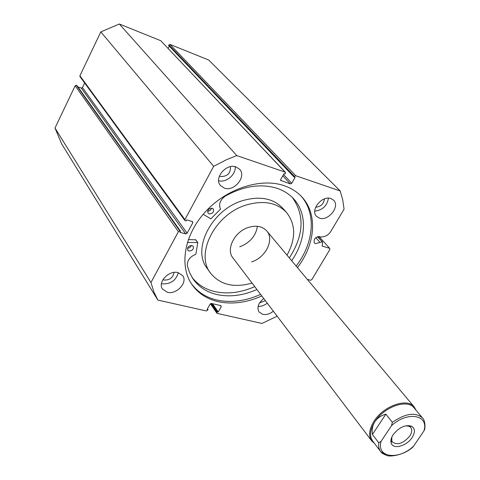 <?xml version="1.0" encoding="UTF-8"?>
<svg xmlns="http://www.w3.org/2000/svg" width="480" height="480" viewBox="0 0 480 480"><rect width="100%" height="100%" fill="white"/><g stroke="black" fill="none" stroke-linecap="round" stroke-linejoin="round"><path stroke-width="0.72" d="M307.332 279.396L310.566 280.254L311.82 279.63L329.922 249.42L329.676 248.346L322.242 246.09L322.53 242.004L317.382 236.73M340.188 190.944L295.824 175.776L294.462 176.424L168.882 44.898L169.992 44.412L208.668 59.994L340.188 190.944L342.726 199.836L344.058 209.166L330.744 231.522C328.956 234.312 326.562 236.022 323.562 236.646L320.658 237.138L319.698 236.598C315.18 237.024 313.416 239.154 314.4 242.994L315.51 243.672L322.026 241.866M191.28 283.536C197.43 291.924 205.92 297.414 216.756 299.994C230.766 303.018 245.394 301.158 260.64 294.42M296.172 266.076C313.854 243.168 316.68 213.3 300.996 196.05M297.438 267.582C315.474 244.248 318.06 213.732 301.548 196.626C296.832 191.646 290.94 187.968 283.866 185.58C260.502 177.642 226.638 188.568 205.422 211.77C184.098 234.912 179.022 266.016 191.958 284.562C198.12 293.28 206.76 298.962 217.872 301.602C231.9 304.614 246.552 302.742 261.828 295.986M178.098 272.622C169.074 269.874 157.38 282.174 162.462 289.02L167.328 292.278C176.466 294.882 187.992 282.51 182.73 275.694L178.098 272.622M161.436 283.692L161.964 283.83C170.424 284.37 175.884 280.656 178.338 272.682M236.022 166.914C226.212 163.002 213.576 178.314 220.53 185.598L224.394 188.136C234.324 191.88 246.78 176.466 239.592 169.236L236.022 166.914M263.754 298.53C258.24 303.078 256.68 307.584 259.08 312.048L262.788 314.358C266.328 315.012 269.862 313.968 273.384 311.226M330.93 198.564C322.104 195.012 309.906 210.204 316.572 216.354L319.422 218.118C328.338 221.514 340.386 206.298 333.558 200.172L330.93 198.564M230.436 166.656C230.718 173.382 227.364 176.664 220.374 176.508L219.39 176.082M174.054 272.412C173.058 277.716 169.71 280.26 164.028 280.044L162.93 279.654M283.518 174.54L291.738 183.282L295.086 177.42L294.09 177.078L294.462 176.424M291.738 183.282L290.376 183.936L282.786 175.836M280.536 180.312L290.376 183.936M280.98 180.792L280.668 179.574L284.022 173.652L285.036 173.994L285.408 173.34L285.096 172.11L236.754 155.58L226.728 159.6L213.678 166.326L184.92 219.6L184.932 220.536L185.982 220.998L186.6 219.858L192.408 221.514L192.816 222.72L191.802 221.346M187.116 233.208L185.694 233.886L81.312 88.086L82.458 87.588L187.116 233.208L192.816 222.72M179.838 230.982L178.404 231.666L75.15 85.746L76.302 85.242L179.838 230.982L180.492 231.162L179.88 232.29L185.694 233.886M178.404 231.666L150.96 282.51L153.798 291.672L157.854 300.084L206.424 310.98L208.092 309.726L207.072 309.498L210.12 304.116L211.458 303.456L220.908 305.634L221.262 306.672L220.464 305.532M210.822 303.516L216.87 312.372L217.206 311.784L218.214 312.006L221.262 306.672M216.87 312.372L217.224 313.404L261.984 323.448L277.152 316.188M157.854 300.084L61.614 143.796L54.996 128.022L75.15 85.746M180.492 231.162L76.854 85.434L76.302 85.242M81.312 88.086L77.88 86.886M84.66 82.998L82.458 87.588M184.932 220.536L79.968 76.566L79.914 75.762L184.92 219.6M285.096 172.11L160.716 40.674L119.322 24L100.818 31.902L79.914 75.762M160.716 40.674L285.372 172.278M169.29 46.152L168.144 48.432M168.882 44.898L168.612 45.438L294.09 177.078M100.818 31.902L213.678 166.326M236.754 155.58L119.322 24M150.96 282.51L54.996 128.022M265.404 300.696L259.614 302.838M324.426 198.87C323.766 204.006 320.85 206.778 315.672 207.18M314.766 211.128C322.536 210.18 327.096 205.86 328.434 198.156M258.102 306.426C261.276 306.57 264.33 305.484 267.264 303.156M218.652 180.738C226.158 183.024 236.208 174.462 235.152 166.668M329.676 248.346L318.906 236.472M207.468 308.796L208.092 309.726M212.52 303.696L218.214 312.006M211.518 303.468L217.206 311.784M319.86 242.232L315.744 237.666M412.062 437.61C415.266 432.39 415.17 428.622 411.78 426.3C405.456 424.41 399.258 427.188 393.18 434.634C391.176 437.724 390.492 440.472 391.116 442.878C392.688 449.856 406.59 446.274 412.062 437.61M405.906 425.76L409.458 426.42L410.736 427.458C412.326 429.678 411.99 432.57 409.722 436.128C403.338 443.436 397.596 445.428 392.496 442.098L391.746 440.628L391.878 436.962M380.64 451.524L372.678 441.036C369.264 436.068 370.002 429.624 374.898 421.704C384.168 406.74 407.388 398.706 414.054 407.832L422.592 418.038C415.524 411.876 405.45 413.31 392.37 422.34L391.482 425.694C407.526 410.748 429.324 414.864 423.87 431.028L424.866 428.832M374.466 443.388L371.784 440.988C368.286 435.888 369.048 429.288 374.058 421.17C383.556 405.828 407.358 397.59 414.204 406.95L416.034 410.202M411.618 447.84L413.544 446.232C398.316 460.524 376.29 457.71 381.084 441.336L378.774 442.806L372.42 434.502C371.73 429.606 372.558 425.34 374.898 421.704C377.304 418.104 380.952 415.59 385.842 414.162L392.37 422.34M381.084 441.336L391.482 425.694M372.42 434.502L385.842 414.162M413.544 446.232L423.87 431.028M187.368 242.424L197.79 242.604L195.84 254.286C189.906 256.698 187.074 260.526 187.338 265.77L189.612 272.742L193.074 278.976C198.738 286.926 206.658 292.11 216.834 294.534C229.626 297.294 242.988 295.62 256.92 289.512M188.31 239.58L195.738 239.826M189.006 250.998L187.776 250.176C187.14 247.266 188.544 245.712 191.982 245.514L193.194 246.312C193.848 249.222 192.456 250.788 189.006 250.998M209.154 213.906L208.02 213.162C207.246 210.096 208.644 208.464 212.214 208.272L213.324 209.004C214.116 212.064 212.724 213.696 209.154 213.906M191.97 277.278C197.598 284.526 205.2 289.296 214.77 291.588C227.532 294.36 240.852 292.71 254.736 286.632M289.344 257.928C303.852 235.314 304.854 215.178 292.362 197.526M291.66 260.694C306.342 239.814 307.728 213.702 293.496 198.69C289.038 193.908 283.428 190.41 276.666 188.19C260.682 183.432 243.588 186.048 225.384 196.026C220.038 199.992 218.418 204.354 220.524 209.112L210.828 218.844L203.202 214.278M211.56 208.164C210.948 210.078 209.634 211.098 207.624 211.224M191.406 245.424C190.704 247.176 189.402 248.094 187.518 248.178M251.538 261.912C265.626 257.712 274.692 239.532 266.7 230.904C262.44 226.326 256.464 225.126 248.766 227.316C234.684 231.354 225.582 249.342 232.986 257.958M282.81 208.29L282.636 208.092C273.198 198.384 260.082 195.834 243.306 200.448C211.824 209.19 191.43 249.186 207.294 268.554L210.42 272.958M287.022 255.156C296.046 238.608 295.854 224.346 286.458 212.382C276.996 202.656 263.832 200.13 246.96 204.792C215.31 213.642 194.724 253.842 210.618 273.234C220.23 284.874 234.036 288.15 252.03 283.068M239.766 246.822C249.942 242.808 255.822 235.974 257.406 226.302M169.992 44.412L295.824 175.776M322.134 245.862L322.452 246.216M378.774 442.806C378.318 446.376 378.972 449.316 380.724 451.632L385.848 455.094M197.664 242.544L195.588 239.676M216.846 313.164L210.426 303.756M191.958 284.562L191.67 284.13M322.53 242.004L317.676 236.634M409.458 426.42L411.78 426.3M409.182 425.556L409.872 426.396M232.902 257.844L371.7 440.874M266.7 230.904L414.204 406.95M413.148 446.772C404.514 455.268 389.322 457.242 386.448 455.292C383.22 454.044 381.312 452.82 380.724 451.632M424.422 430.092C425.922 424.92 424.026 418.932 422.592 418.038M391.746 440.628L391.116 442.878M193.074 278.976L192.81 278.586M197.79 242.604L195.714 239.73M282.636 208.092L286.458 212.382"/></g></svg>
